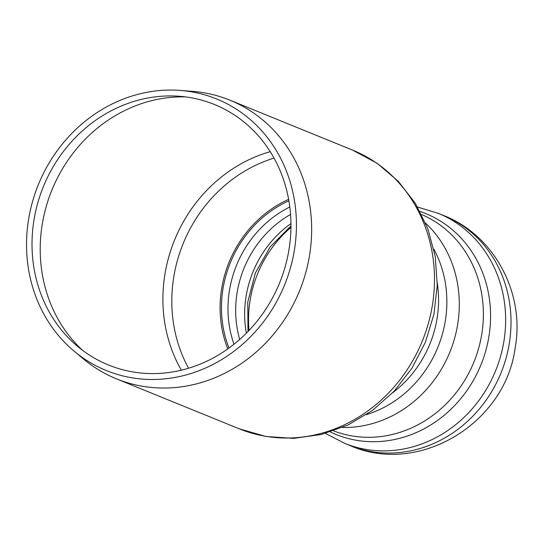<?xml version="1.0" encoding="UTF-8"?>
<svg xmlns="http://www.w3.org/2000/svg" width="544" height="544" viewBox="0 0 544 544"><rect width="100%" height="100%" fill="white"/><g stroke="black" fill="none" stroke-linecap="round" stroke-linejoin="round"><path stroke-width="0.82" d="M288.898 200.79A109.759 99.559 -67.9 0 0 228.983 348.038M180.18 90.413L192.324 91.344A150.436 136.449 112.1 0 1 197.588 91.854A150.436 136.449 112.1 0 1 229.847 100.157A150.436 136.449 112.1 0 1 299.533 290.931A150.436 136.449 112.1 0 1 116.443 378.842A150.436 136.449 112.1 0 1 83.429 358.952L74.079 351.138A146.567 132.94 112.1 0 1 38.352 184.647A146.567 132.94 112.1 0 1 180.18 90.413A146.567 132.94 112.1 0 1 185.3 90.916A146.567 132.94 112.1 0 1 283.54 287.463A146.567 132.94 112.1 0 1 74.079 351.138M227.786 348.894A111.255 100.912 112.1 0 1 288.646 199.349M82.423 350.22A144.534 131.097 112.1 0 1 51.864 190.148A144.534 131.097 112.1 0 1 185.511 96.9M184.334 96.75A140.617 127.548 112.1 0 1 278.582 285.328A140.617 127.548 112.1 0 1 77.629 346.412A140.617 127.548 112.1 0 1 43.35 186.68A140.617 127.548 112.1 0 1 179.418 96.274A140.617 127.548 112.1 0 1 184.334 96.75M349.867 445.488L344.481 443.292A124.182 112.642 -67.9 0 0 345.1 443.544A124.182 112.642 -67.9 0 0 371.11 450.146A124.182 112.642 -67.9 0 0 503.846 341.639A124.182 112.642 -67.9 0 0 438.709 213.5A124.182 112.642 -67.9 0 0 438.097 213.248L443.482 215.438C494.591 235.239 525.184 293.753 515.148 347.936C505.451 423.103 419.227 476.184 349.867 445.488A124.182 112.642 -67.9 0 0 376.496 452.343A124.182 112.642 -67.9 0 0 509.232 343.828A124.182 112.642 -67.9 0 0 443.489 215.444M330.337 431.956A119.197 108.12 -67.9 0 0 488.859 336.845A119.197 108.12 -67.9 0 0 420.056 211.487M333.588 430.882A116.81 105.951 -67.9 0 0 356.85 436.621A116.81 105.951 -67.9 0 0 481.705 334.553A116.81 105.951 -67.9 0 0 421.634 214.533M342.468 427.489A116.81 105.951 -67.9 0 0 457.613 324.754A116.81 105.951 -67.9 0 0 425.619 223.156M366.472 414.637A111.323 100.973 -67.9 0 0 445.257 321.157A111.323 100.973 -67.9 0 0 433.826 249.118M392.68 392.748A107.664 97.655 -67.9 0 0 437.022 318.764A107.664 97.655 -67.9 0 0 437.301 283.084M289.823 207.006A105.937 96.084 -67.9 0 0 233.981 344.236M290.571 214.438A102.945 93.378 -67.9 0 0 239.707 339.429M290.958 223.57A102.945 93.378 -67.9 0 0 246.357 333.173M290.958 227.378A112.091 101.667 -67.9 0 0 249.016 330.439M229.847 100.157L352.689 150.151A150.436 136.449 112.1 0 1 422.368 340.918A150.436 136.449 112.1 0 1 239.278 428.828L116.443 378.842M188.564 368.227A140.882 127.786 112.1 0 1 173.835 276.576A140.882 127.786 112.1 0 1 274.067 158.114M181.342 370.178A144.534 131.097 112.1 0 1 164.982 273.931A144.534 131.097 112.1 0 1 270.259 151.674M438.709 213.5L417.574 207.033M345.093 443.544L325.448 433.412M290.972 225.91L270.246 246.813L255.388 272.966L247.758 302.07L248.003 331.5M352.689 150.151L377.094 163.261L398.283 181.288L415.419 203.456L427.883 228.854L435.234 256.489L437.267 285.294L433.949 314.208L425.422 342.162L412.005 368.125L394.196 391.143L372.626 410.346L348.065 424.986L321.409 434.472L293.665 438.376L265.914 436.485L239.278 428.828"/></g></svg>
